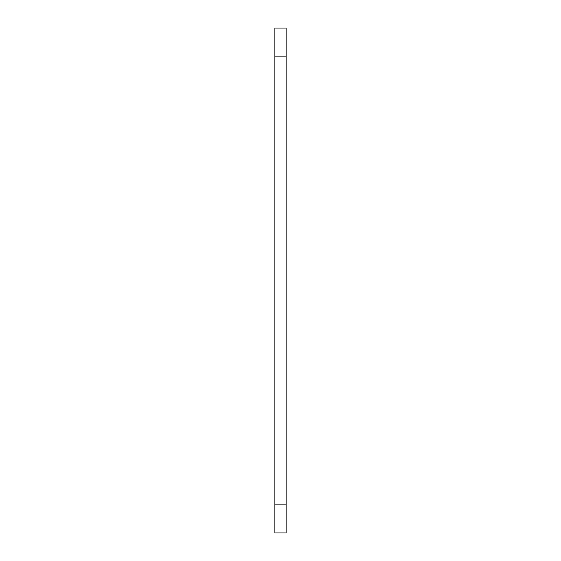 <?xml version="1.0" encoding="UTF-8"?>
<svg xmlns="http://www.w3.org/2000/svg" width="561" height="561" viewBox="0 0 561 561"><rect width="100%" height="100%" fill="white"/><g stroke="black" fill="none" stroke-linecap="round" stroke-linejoin="round"><path stroke-width="0.84" d="M274.89 504.9L274.89 532.95L286.11 532.95L286.11 28.05L274.89 28.05L274.89 504.9L286.11 504.9M274.89 56.1L286.11 56.1"/></g></svg>

